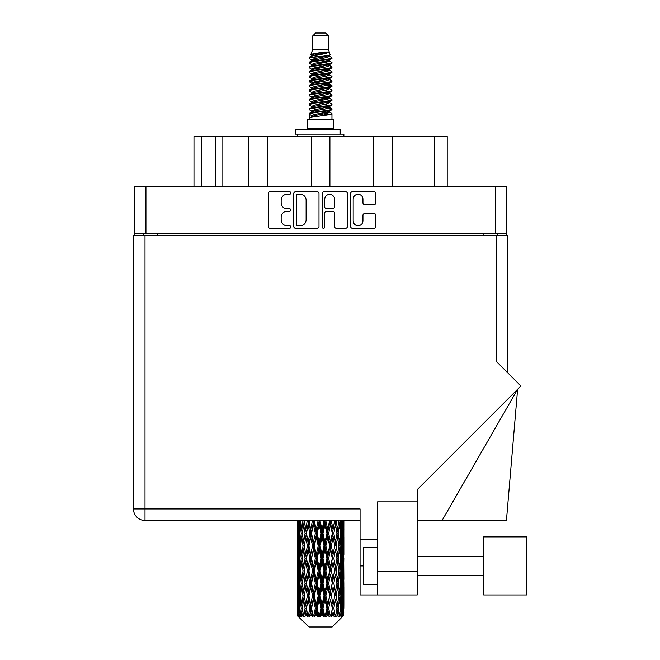<?xml version="1.0" encoding="UTF-8"?>
<svg xmlns="http://www.w3.org/2000/svg" width="660" height="660" viewBox="0 0 660 660"><rect width="100%" height="100%" fill="white"/><g stroke="black" fill="none" stroke-linecap="round" stroke-linejoin="round"><path stroke-width="0.99" d="M353.174 220.82A4.892 4.892 0 0 0 358.066 225.712A4.892 4.892 0 0 0 362.95 220.82L362.95 215.292A1.832 1.832 0 0 1 364.782 213.46L374.014 213.46A1.832 1.832 0 0 1 375.837 215.292L375.837 226.438A1.832 1.832 0 0 1 374.014 228.269L352.448 228.269A1.832 1.832 0 0 1 350.617 226.438L350.617 193.537A1.832 1.832 0 0 1 352.448 191.713L374.014 191.713A1.832 1.832 0 0 1 375.837 193.537L375.837 202.768A1.832 1.832 0 0 1 374.014 204.6L364.782 204.6A1.832 1.832 0 0 1 362.95 202.768L362.95 199.163A4.892 4.892 0 0 0 358.066 194.271A4.892 4.892 0 0 0 353.174 199.163L353.174 220.82M323.474 228.269A1.279 1.279 0 0 0 324.753 226.99L324.753 213.097A1.832 1.832 0 0 1 326.584 211.266L332.706 211.266A1.832 1.832 0 0 1 334.529 213.097L334.529 226.438A1.832 1.832 0 0 0 336.361 228.269L345.592 228.269A1.832 1.832 0 0 0 347.416 226.438L347.416 193.537A1.832 1.832 0 0 0 345.592 191.713L324.027 191.713A1.832 1.832 0 0 0 322.195 193.537L322.195 226.99A1.279 1.279 0 0 0 323.474 228.269M318.995 226.438L318.995 193.537A1.832 1.832 0 0 0 317.171 191.713L295.606 191.713A1.832 1.832 0 0 0 293.774 193.537L293.774 226.438A1.832 1.832 0 0 0 295.606 228.269L317.171 228.269A1.832 1.832 0 0 0 318.995 226.438M506.806 233.731L134.392 233.731L134.392 186.805L506.806 186.805L506.806 235.595M287.009 194.271L289.525 194.271A1.279 1.279 0 0 0 290.804 192.992A1.279 1.279 0 0 0 289.525 191.713L270.105 191.713A1.832 1.832 0 0 0 268.274 193.537L268.274 226.438A1.832 1.832 0 0 0 270.105 228.269L289.525 228.269A1.279 1.279 0 0 0 290.804 226.99A1.279 1.279 0 0 0 289.525 225.712L287.009 225.712A5.849 5.849 0 0 1 281.16 219.862L281.16 217.115A5.849 5.849 0 0 1 287.009 211.266L289.525 211.266A1.279 1.279 0 0 0 290.804 209.987A1.279 1.279 0 0 0 289.525 208.708L287.009 208.708A5.849 5.849 0 0 1 281.16 202.859L281.16 200.12A5.849 5.849 0 0 1 287.009 194.271M373.667 186.805L373.667 136.719L329.909 136.719L329.909 186.805M248.911 186.805L248.911 136.719L222.841 136.719L222.841 186.805M311.289 186.805L311.289 136.719L267.531 136.719L267.531 186.805M134.392 233.731L134.392 235.595M143.327 235.595L143.327 233.731M497.863 233.731L497.863 235.595L497.863 233.731M193.974 186.805L193.974 136.719L222.841 136.719M434.552 186.805L434.552 136.719L392.287 136.719L392.287 186.805M434.552 136.719L447.216 136.719L447.216 186.805M267.531 136.719L248.911 136.719M329.909 136.719L311.289 136.719M392.287 136.719L373.667 136.719M297.611 194.271A1.279 1.279 0 0 0 296.332 195.55L296.332 224.425A1.279 1.279 0 0 0 297.611 225.712L300.267 225.712A5.849 5.849 0 0 0 306.108 219.862L306.108 200.12A5.849 5.849 0 0 0 300.267 194.271L297.611 194.271M334.529 199.254A4.892 4.892 0 0 0 329.645 194.362A4.892 4.892 0 0 0 324.753 199.254L324.753 206.885A1.832 1.832 0 0 0 326.584 208.708L332.706 208.708A1.832 1.832 0 0 0 334.529 206.885L334.529 199.254M526.54 594.973L526.54 536.877L483.714 536.877L483.714 594.973L526.54 594.973L483.714 594.973M377.578 584.545L363.611 584.545L363.611 547.305L377.578 547.305M417.236 594.973L377.578 594.973L377.578 571.7L417.236 571.7L417.236 594.973L360.071 594.973L360.071 508.942L145.002 508.942L145.002 235.595L507.738 235.595L507.738 372.826M496.188 235.595L496.188 361.284L520.905 385.993L417.236 489.654L417.236 501.872L377.578 501.872L377.578 571.7M417.236 501.872L417.236 571.7M343.876 537.322L343.876 554.482L343.852 533.428L343.687 542.017L343.349 533.428L343.687 524.857L343.852 533.428L343.876 520.492L360.071 520.492L145.002 520.492A11.542 11.542 0 0 1 133.46 508.942L133.46 235.595L145.002 235.595M133.46 508.942L145.002 508.942L145.002 520.492A11.542 11.542 0 0 1 133.46 508.942A11.542 11.542 0 0 0 145.002 520.492L297.346 520.492L297.388 542.281M377.578 539.393L360.071 539.393M442.084 520.492L517.613 389.284L506.434 520.492L417.236 520.492M312.774 35.797L328.416 35.797L325.627 33L315.571 33L312.774 35.797L312.774 49.756L310.794 54.541L312.427 55.679M328.416 35.797L328.416 49.756L312.774 49.756M333.448 119.212L307.75 119.212L307.75 128.527L333.448 128.527L333.448 119.212M310.819 128.527L310.819 129.459M330.371 128.527L330.371 129.459M328.705 52.214L314.35 55.102L309.557 57.535C309.416 55.935 325.603 54.203 328.705 52.214L323.837 52.214C316.643 53.031 312.296 53.806 310.794 54.541M309.557 57.535L309.524 58.624L312.427 60.34M328.416 49.756L330.198 54.846L326.849 56.265L314.35 58.591L311.759 59.755L312.122 60.175M330.396 54.541C331.361 55.894 308.839 57.131 309.235 58.303M331.642 57.535L331.955 58.303L331.089 58.303L331.642 57.535L329.068 55.844L329.439 56.265L326.849 57.428L312.122 60.497L309.235 62.37L309.524 63.286L312.122 64.837M326.857 107.464L331.955 108.925C332.656 110.476 308.534 112.027 309.235 113.578L309.235 114.163L311.759 115.615L311.759 116.573M328.762 106.887L329.439 107.473L326.849 108.636L314.35 110.962L309.235 113.578M331.955 108.925L331.666 109.832L326.849 112.126L314.35 114.452L311.759 115.615M331.955 109.511C332.656 111.061 308.534 112.612 309.235 114.163L309.235 119.212M331.955 113.578C332.656 115.129 308.534 116.688 309.235 118.239L314.35 115.615L326.849 113.289L329.439 112.126L329.068 111.705L331.955 113.578L331.955 119.212M331.089 58.303C327.146 59.656 308.542 61.017 309.235 62.37M309.235 62.956C308.534 61.405 332.656 59.854 331.955 58.303L326.849 60.918L314.35 63.244L311.759 64.408L311.759 65.571M326.857 59.755L331.955 62.37C332.656 63.921 308.534 65.48 309.235 67.031L309.524 67.939L312.427 69.647M329.068 60.497L329.439 60.918L326.849 62.081L314.35 64.408L309.235 67.031M331.955 62.37L331.666 63.286L329.068 64.837L314.35 67.897L311.759 69.069L312.122 69.49M331.955 62.956C332.656 64.507 308.534 66.058 309.235 67.609M329.068 65.15L331.955 67.031C332.656 68.582 308.534 70.133 309.235 71.684L309.524 72.592L312.427 74.299M329.439 64.408L329.439 65.571L326.849 66.734L314.35 69.069L309.235 71.684M331.955 67.031L331.666 67.939L329.068 69.49L314.35 72.559L311.759 73.722L312.122 74.143M331.955 67.609C332.656 69.16 308.534 70.711 309.235 72.262M329.439 69.069L329.439 70.232L331.955 71.684C332.656 73.235 308.534 74.786 309.235 76.337L309.524 77.245L312.122 78.796M329.439 70.232L326.849 71.395L314.35 73.722L309.235 76.337M331.955 71.684L331.666 72.592L329.068 74.143L314.35 77.212L311.759 78.375L311.759 79.538M331.955 72.262C332.656 73.813 308.534 75.372 309.235 76.923M328.762 74.299L331.955 76.337C332.656 77.888 308.534 79.439 309.235 80.99L309.524 81.906L312.427 83.614M329.068 74.465L329.439 74.885L326.849 76.049L314.35 78.375L309.235 80.99M331.955 76.337L331.666 77.245L329.068 78.796L314.35 81.865L311.759 83.028L312.122 83.457M331.955 76.923C332.656 78.474 308.534 80.025 309.235 81.576M329.068 79.118L331.955 80.99C332.656 82.541 308.534 84.1 309.235 85.651L309.524 86.559L312.427 88.267M329.439 78.375L329.439 79.538L326.849 80.701L314.35 83.028L309.235 85.651M331.955 80.99L331.666 81.906L329.068 83.457L314.35 86.526L311.759 87.689L312.122 88.11M331.955 81.576C332.656 83.127 308.534 84.678 309.235 86.229M328.762 83.614L331.955 85.651C332.656 87.203 308.534 88.753 309.235 90.304L309.524 91.212L312.122 92.763M329.068 83.77L329.439 84.191L326.849 85.354L314.35 87.689L309.235 90.304M331.955 85.651L331.666 86.559L329.068 88.11L314.35 91.179L311.759 92.342L311.759 93.505M331.955 86.229C332.656 87.78 308.534 89.331 309.235 90.89M329.068 88.424L331.955 90.304C332.656 91.855 308.534 93.406 309.235 94.957L309.524 95.865L314.333 96.995M329.439 87.689L329.439 88.852L326.849 90.016L314.35 92.342L309.235 94.957M331.955 90.304L331.666 91.212L329.068 92.763L314.35 95.832L311.759 96.995L312.427 97.581M331.955 90.89C332.656 92.441 308.534 93.992 309.235 95.543M328.762 92.92L331.955 94.957C332.656 96.508 308.534 98.059 309.235 99.61L309.524 100.526L312.122 102.077M329.068 93.085L329.439 93.505L326.849 94.669L314.35 96.995L309.235 99.61M331.955 94.957L331.666 95.865L329.068 97.416L314.35 100.485L311.759 101.648L311.759 102.811M331.955 95.543C332.656 97.094 308.534 98.645 309.235 100.196M326.857 96.995L331.955 99.61C332.656 101.17 308.534 102.721 309.235 104.272L309.524 105.179L312.122 106.73M329.068 97.738L329.439 98.159L326.849 99.322L314.35 101.648L309.235 104.272M331.955 99.61L331.666 100.526L329.068 102.077L314.35 105.146L311.759 106.309L311.759 107.473M331.955 100.196C332.656 101.747 308.534 103.298 309.235 104.849M329.068 102.391L331.955 104.272C332.656 105.823 308.534 107.374 309.235 108.925L309.524 109.832L312.427 111.54M329.439 101.648L329.439 102.811L326.849 103.975L314.35 106.309L309.235 108.925M331.955 104.272L331.666 105.179L329.068 106.73L314.35 109.799L311.759 110.962L312.122 111.383M331.955 104.849C332.656 106.4 308.534 107.96 309.235 109.511M312.997 58.954L315.942 59.416M312.056 59.367L314.333 59.755M325.256 61.256L328.193 61.718M312.997 68.269L315.942 68.731M326.857 70.224L329.134 70.612M312.056 68.681L314.333 69.069M325.256 70.562L328.193 71.024M312.997 72.922L315.942 73.384M326.857 74.885L329.134 75.265M312.056 73.334L314.333 73.722M309.466 81.287L315.942 82.698M326.857 84.191L329.134 84.579M312.056 82.648L314.333 83.036M325.256 84.529L331.724 85.94M326.857 93.505L329.134 93.885M312.997 96.195L315.942 96.657M326.857 98.159L329.134 98.546M325.256 98.497L328.193 98.959M325.256 107.803L328.193 108.265M312.997 110.162L315.942 110.624M322.855 111.54L329.134 112.505M312.056 110.575L314.333 110.962M325.256 112.464L328.193 112.926M343.802 611.911L343.654 615.83L343.349 608.281L343.687 599.709L343.72 615.83M343.876 587.235L343.876 604.395L343.852 583.341L343.687 591.904L343.349 583.341L343.687 574.753L343.852 583.341M343.852 558.385L343.687 566.965L343.349 558.385L343.687 549.796L343.876 579.439L343.786 570.851L342.763 570.851M332.112 627L343.34 615.83L332.112 627L309.078 627L297.412 615.83L297.503 612.175L297.619 615.83L298.749 616.762L297.99 615.83L297.635 608.281L298.056 599.709L298.634 608.281L297.99 615.83M305.068 558.385L303.633 566.965L302.321 558.385L303.633 549.796L305.068 558.385L306.355 558.385L305.762 562.287L307.362 570.851L305.762 579.439L304.268 570.851L306.355 558.385L304.268 545.911L305.762 537.322L307.362 545.911L305.762 554.482L304.796 549.029M305.068 583.341L303.633 591.904L302.321 583.341L303.633 574.753L305.068 583.341L306.355 583.341L304.796 592.688L305.762 587.235L307.362 595.807L305.762 604.395L304.268 595.807L306.355 583.341L304.796 573.969M297.817 520.492L297.503 529.534L297.338 520.955M297.841 520.955L298.955 520.955M297.759 530.549L297.503 529.534M297.404 533.428L298.427 533.428M297.338 545.911L297.503 537.322L297.841 545.911L297.503 554.482L297.338 545.911L297.338 570.851L297.503 562.287L297.841 570.851L297.503 579.439L297.338 570.851M297.635 533.428L298.056 524.857L298.634 533.428L298.056 542.017L297.635 533.428M299.731 520.492L298.955 529.534L298.328 520.492M299.772 520.955L301.018 520.955M299.467 531.779L298.955 529.534M298.452 523.19L298.056 524.857M298.634 533.428L299.822 533.428M298.452 543.683L298.056 542.017M297.759 536.299L297.503 537.322M297.841 545.911L298.955 545.911M297.404 558.385L298.427 558.385M297.759 555.505L297.503 554.482M297.635 558.385L298.056 549.796L298.634 558.385L298.056 566.965L297.635 558.385M298.295 545.911L298.955 537.322L299.772 545.911L298.955 554.482L298.295 545.911M299.31 533.428L300.201 524.857L301.24 533.428L300.201 542.017L299.31 533.428M302.948 520.492L301.768 529.534L300.712 520.492M303.014 520.955L304.31 520.955L303.633 524.857L305.068 533.428L303.633 542.017L302.321 533.428L303.633 524.857M301.24 533.428L302.519 533.428L301.768 529.534M300.795 522.077L300.201 524.857M300.795 544.797L300.201 542.017M299.467 535.07L298.955 537.322M299.772 545.911L301.018 545.911M299.467 556.735L298.955 554.482M298.452 548.138L298.056 549.796M298.634 558.385L299.822 558.385M297.759 561.264L297.503 562.287M297.841 570.851L298.955 570.851M298.452 568.631L298.056 566.965M297.388 574.481L297.338 595.807L297.503 587.235L297.841 595.807L297.503 604.395L297.338 595.807M297.404 583.341L298.427 583.341M297.759 580.462L297.503 579.439M298.295 570.851L298.955 562.287L299.772 570.851L298.955 579.439L298.295 570.851M299.31 558.385L300.201 549.796L301.24 558.385L300.201 566.965L299.31 558.385M300.655 545.911L301.768 537.322L303.014 545.911L301.768 554.482L300.655 545.911M307.271 520.492L305.762 529.534L304.342 520.492M307.362 520.955L308.624 520.955L308.534 520.492L308.121 524.857L309.87 533.428L308.121 542.017L306.471 533.428L308.121 524.857M305.068 533.428L306.355 533.428L304.796 524.081M306.471 533.428L305.762 529.534M303.014 545.911L304.31 545.911L303.633 542.017M302.519 533.428L301.768 537.322M301.24 558.385L302.519 558.385L301.768 554.482M300.795 547.024L300.201 549.796M300.795 569.737L300.201 566.965M299.467 560.035L298.955 562.287M299.772 570.851L301.018 570.851M297.635 583.341L298.056 574.753L298.634 583.341L298.056 591.904L297.635 583.341M298.452 573.078L298.056 574.753M298.634 583.341L299.822 583.341M299.467 581.691L298.955 579.439M297.759 586.212L297.503 587.235M297.841 595.807L298.955 595.807M298.452 593.579L298.056 591.904M297.388 599.445L297.412 615.83M297.404 608.281L298.427 608.281M297.759 605.418L297.503 604.395M299.31 583.341L300.201 574.753L301.24 583.341L300.201 591.904L299.31 583.341M300.655 570.851L301.768 562.287L303.014 570.851L301.768 579.439L300.655 570.851M312.436 520.492L310.687 529.534L309.004 520.492M312.543 520.955L313.69 520.955L313.591 520.492M318.12 520.492L316.239 529.534L314.275 520.955L313.657 520.492M308.905 520.955L308.715 520.492M309.87 533.428L311.083 533.428L308.624 520.955L305.762 537.322M311.52 533.428L313.401 524.857L315.34 533.428L313.401 542.017L311.52 533.428L311.083 533.428L310.687 529.534M307.362 545.911L308.624 545.911L306.355 533.428L304.796 542.792M308.905 545.911L310.687 537.322L312.543 545.911L310.687 554.482L308.121 542.017M306.471 558.385L305.762 554.482L306.355 558.385L308.624 545.911L308.121 549.796L309.87 558.385L308.121 566.965L306.471 558.385L308.121 549.796M304.31 545.911L303.633 549.796M303.014 570.851L304.31 570.851L303.633 566.965M302.519 558.385L301.768 562.287M301.24 583.341L302.519 583.341L301.768 579.439M300.795 571.972L300.201 574.753M298.295 595.807L298.955 587.235L299.772 595.807L298.955 604.395L298.295 595.807M299.467 584.991L298.955 587.235M299.772 595.807L301.018 595.807M300.795 594.693L300.201 591.904M298.452 598.034L298.056 599.709M298.634 608.281L299.822 608.281M299.467 606.639L298.955 604.395M342.845 615.83L343.654 615.83M297.759 611.16L297.503 612.175M300.655 595.807L301.768 587.235L303.014 595.807L301.768 604.395L300.655 595.807M314.275 520.955L314.383 520.492M298.114 615.83L299.195 616.762L298.658 615.83L298.955 612.175L299.285 615.83L300.597 616.762L299.31 608.281L300.201 599.709L301.24 608.281L300.316 615.83L301.463 616.762L301.768 612.175L302.28 615.83L303.707 616.762L302.321 608.281L303.633 599.709L305.068 608.281L303.798 615.83L304.936 616.762L305.762 612.175L306.43 615.83L307.873 616.762L306.471 608.281L308.121 599.709L309.87 608.281L308.327 615.83L309.391 616.762L310.687 612.175L311.471 615.83L312.84 616.762L313.17 615.83L311.52 608.281L313.401 599.709L315.34 608.281L313.632 615.83L314.556 616.762L315.397 615.83L316.239 612.175L317.08 615.83L318.293 616.762L318.896 615.83L317.138 608.281L319.135 599.709L321.148 608.281L319.374 615.83L320.092 616.762L321.205 615.83L322.055 612.175L322.913 615.83L323.895 616.762L324.72 615.83L322.971 608.281L324.959 599.709L326.914 608.281L325.198 615.83L325.669 616.762L326.972 615.83L327.789 612.175L328.597 615.83L329.29 616.762L330.289 615.83L328.655 608.281L330.503 599.709L332.285 608.281L330.916 616.762L332.335 615.83L333.069 612.175L334.133 616.762L335.247 615.83L333.828 608.281L335.437 599.709L336.922 608.281L335.519 616.762L336.971 615.83L337.565 612.175L338.126 616.762L339.281 615.83L338.176 608.281L339.43 599.709L340.535 608.281L339.19 616.762L340.568 615.83L340.997 612.175L341.022 616.762L342.144 615.83L341.418 608.281L342.235 599.709L342.895 608.281L342.325 615.83L341.69 616.762L342.911 615.83L343.142 612.175L343.34 615.83L342.911 615.83M297.619 615.83L309.078 627M341.393 615.83L340.568 615.83M338.135 615.83L336.971 615.83M333.778 615.83L332.335 615.83M330.726 615.83L330.289 615.83M328.597 615.83L326.972 615.83M325.198 615.83L324.72 615.83M322.913 615.83L321.205 615.83M319.374 615.83L318.896 615.83M317.08 615.83L315.397 615.83M313.632 615.83L313.17 615.83M311.471 615.83L309.92 615.83M306.43 615.83L305.11 615.83M302.28 615.83L301.274 615.83M299.285 615.83L298.658 615.83M318.227 520.955L319.192 520.955L319.085 520.492M323.953 520.492L322.055 529.534L320.05 520.955L319.184 520.492M315.34 533.428L316.412 533.428L313.69 520.955L313.401 524.857M317.138 533.428L319.135 524.857L321.148 533.428L319.135 542.017L317.138 533.428L316.412 533.428L316.239 529.534M312.543 545.911L313.69 545.911L311.083 533.428L310.687 537.322M314.275 545.911L316.239 537.322L318.227 545.911L316.239 554.482L314.275 545.911L313.69 545.911L313.401 542.017M309.87 558.385L311.083 558.385L308.624 545.911L313.789 520.492M311.52 558.385L313.401 549.796L315.34 558.385L313.401 566.965L311.52 558.385L311.083 558.385L310.687 554.482M307.362 570.851L308.624 570.851L306.355 558.385L304.796 567.74M308.905 570.851L310.687 562.287L312.543 570.851L310.687 579.439L308.121 566.965M306.471 583.341L308.121 574.753L309.87 583.341L308.121 591.904L305.762 579.439M304.31 570.851L303.633 574.753M303.014 595.807L304.31 595.807L303.633 591.904M302.519 583.341L301.768 587.235M300.795 596.929L300.201 599.709M301.24 608.281L302.519 608.281L301.768 604.395M299.467 609.931L298.955 612.175M320.05 520.955L320.158 520.492M324.06 520.955L324.786 520.955L324.679 520.492M329.571 520.492L327.789 529.534L325.85 520.955L324.786 520.955L324.802 520.492M321.148 533.428L321.998 533.428L319.192 520.955L319.135 524.857M322.971 533.428L324.959 524.857L326.914 533.428L324.959 542.017L322.971 533.428L321.998 533.428L322.055 529.534M318.227 545.911L319.192 545.911L316.412 533.428L316.239 537.322M320.05 545.911L322.055 537.322L324.06 545.911L322.055 554.482L320.05 545.911L319.192 545.911L319.135 542.017M315.34 558.385L316.412 558.385L313.69 545.911L313.401 549.796M317.138 558.385L319.135 549.796L321.148 558.385L319.135 566.965L317.138 558.385L316.412 558.385L316.239 554.482M312.543 570.851L313.69 570.851L311.083 558.385L310.687 562.287M314.275 570.851L316.239 562.287L318.227 570.851L316.239 579.439L314.275 570.851L313.69 570.851L313.401 566.965M309.87 583.341L311.083 583.341L308.624 570.851L308.121 574.753M311.52 583.341L313.401 574.753L315.34 583.341L313.401 591.904L311.52 583.341L311.083 583.341L310.687 579.439M307.362 595.807L308.624 595.807L306.355 583.341L319.3 520.492M308.905 595.807L310.687 587.235L312.543 595.807L310.687 604.395L308.121 591.904M305.068 608.281L306.355 608.281L304.796 598.933M306.471 608.281L305.762 604.395M304.31 595.807L303.633 599.709M302.519 608.281L301.768 612.175M325.85 520.955L325.957 520.492M329.67 520.955L330.016 520.492M334.628 520.492L333.069 529.534L331.328 520.955L330.107 520.955L330.157 520.492M326.914 533.428L327.5 533.428L324.786 520.955L324.959 524.857M328.655 533.428L330.503 524.857L332.285 533.428L330.503 542.017L328.655 533.428L327.5 533.428L327.789 529.534M324.06 545.911L324.786 545.911L321.998 533.428L322.055 537.322M325.85 545.911L327.789 537.322L329.67 545.911L327.789 554.482L325.85 545.911L324.786 545.911L324.959 542.017M321.148 558.385L321.998 558.385L319.192 545.911L319.135 549.796M322.971 558.385L324.959 549.796L326.914 558.385L324.959 566.965L322.971 558.385L321.998 558.385L322.055 554.482M318.227 570.851L319.192 570.851L316.412 558.385L316.239 562.287M320.05 570.851L322.055 562.287L324.06 570.851L322.055 579.439L320.05 570.851L319.192 570.851L319.135 566.965M315.34 583.341L316.412 583.341L313.69 570.851L313.401 574.753M317.138 583.341L319.135 574.753L321.148 583.341L319.135 591.904L317.138 583.341L316.412 583.341L316.239 579.439M312.543 595.807L313.69 595.807L311.083 583.341L310.687 587.235M314.275 595.807L316.239 587.235L318.227 595.807L316.239 604.395L314.275 595.807L313.69 595.807L313.401 591.904M309.87 608.281L311.083 608.281L308.624 595.807L308.121 599.709M311.52 608.281L311.083 608.281L310.687 604.395M307.873 616.762L306.355 608.281L305.762 612.175M331.328 520.955L331.419 520.492M334.719 520.955L334.76 520.492M332.285 533.428L334.909 520.492L336.922 533.428L335.437 542.017L333.828 533.428L335.437 524.857L336.394 530.31L334.843 520.955L336.204 520.492M333.828 533.428L332.566 533.428L330.107 520.955L330.503 524.857M334.719 545.911L333.069 554.482L331.328 545.911L333.069 537.322L334.843 545.911L332.566 533.428L333.069 529.534M329.67 545.911L330.107 545.911L327.5 533.428L327.789 537.322M331.328 545.911L330.107 545.911L330.503 542.017M326.914 558.385L327.5 558.385L324.786 545.911L324.959 549.796M328.655 558.385L330.503 549.796L332.285 558.385L330.503 566.965L328.655 558.385L327.5 558.385L327.789 554.482M324.06 570.851L324.786 570.851L321.998 558.385L322.055 562.287M325.85 570.851L327.789 562.287L329.67 570.851L327.789 579.439L325.85 570.851L324.786 570.851L324.959 566.965M321.148 583.341L321.998 583.341L319.192 570.851L319.135 574.753M322.971 583.341L324.959 574.753L326.914 583.341L324.959 591.904L322.971 583.341L321.998 583.341L322.055 579.439M318.227 595.807L319.192 595.807L316.412 583.341L316.239 587.235M320.05 595.807L322.055 587.235L324.06 595.807L322.055 604.395L320.05 595.807L319.192 595.807L319.135 591.904M315.34 608.281L316.412 608.281L313.69 595.807L313.401 599.709M317.138 608.281L316.412 608.281L316.239 604.395M312.84 616.762L311.083 608.281L310.687 612.175M338.811 520.492L337.565 529.534L336.121 520.955M338.176 533.428L339.43 524.857L340.535 533.428L339.43 542.017L338.176 533.428L336.889 533.428L337.565 529.534M336.121 545.911L337.565 537.322L338.877 545.911L337.565 554.482L336.121 545.911L334.843 545.911L335.437 542.017M332.285 558.385L330.107 545.911L332.566 533.428L333.069 537.322M333.828 558.385L335.437 549.796L336.922 558.385L335.437 566.965L333.828 558.385L332.566 558.385L333.069 554.482M329.67 570.851L330.107 570.851L327.5 558.385L330.107 545.911L330.503 549.796M331.328 570.851L333.069 562.287L334.719 570.851L333.069 579.439L331.328 570.851L330.107 570.851L330.503 566.965M326.914 583.341L327.5 583.341L324.786 570.851L327.5 558.385L327.789 562.287M328.655 583.341L330.503 574.753L332.285 583.341L330.503 591.904L328.655 583.341L327.5 583.341L327.789 579.439M324.06 595.807L324.786 595.807L321.998 583.341L324.786 570.851L324.959 574.753M325.85 595.807L327.789 587.235L329.67 595.807L327.789 604.395L325.85 595.807L324.786 595.807L324.959 591.904M321.148 608.281L321.998 608.281L319.192 595.807L321.998 583.341L322.055 587.235M322.971 608.281L321.998 608.281L322.055 604.395M318.293 616.762L316.412 608.281L319.192 595.807L319.135 599.709M314.556 616.762L316.412 608.281L316.239 612.175M341.839 520.492L340.997 529.534L340.007 520.492M339.95 520.955L338.671 520.955L339.43 524.857M340.403 532.307L340.997 529.534M339.95 545.911L340.997 537.322L341.888 545.911L340.997 554.482L339.95 545.911L338.671 545.911L339.43 542.017M336.889 533.428L337.565 537.322M336.394 555.258L335.437 549.796M338.176 558.385L339.43 549.796L340.535 558.385L339.43 566.965L338.176 558.385L336.889 558.385L337.565 554.482M334.719 570.851L333.069 562.287M336.121 570.851L337.565 562.287L338.877 570.851L337.565 579.439L336.121 570.851L334.843 570.851L335.437 566.965M332.285 583.341L330.503 574.753M333.828 583.341L335.437 574.753L336.922 583.341L335.437 591.904L333.828 583.341L332.566 583.341L333.069 579.439M329.67 595.807L330.107 595.807L327.5 583.341L327.789 587.235M331.328 595.807L333.069 587.235L334.719 595.807L333.069 604.395L331.328 595.807L330.107 595.807L330.503 591.904M326.914 608.281L327.5 608.281L324.786 595.807L324.959 599.709M328.655 608.281L327.5 608.281L327.789 604.395M323.895 616.762L321.998 608.281L322.055 612.175M341.418 533.428L342.235 524.857L342.895 533.428L342.235 542.017L341.418 533.428L340.18 533.428M343.538 520.492L343.142 529.534L342.589 520.492M342.557 520.955L341.368 520.955M342.738 531.201L343.142 529.534M341.723 522.605L342.235 524.857M341.723 544.261L342.235 542.017M340.403 534.542L340.997 537.322M340.403 557.263L340.997 554.482M338.671 545.911L339.43 549.796M339.95 570.851L340.997 562.287L341.888 570.851L340.997 579.439L339.95 570.851L338.671 570.851L339.43 566.965M336.889 558.385L337.565 562.287M336.394 580.222L335.437 574.753M338.176 583.341L339.43 574.753L340.535 583.341L339.43 591.904L338.176 583.341L336.889 583.341L337.565 579.439M334.719 595.807L333.069 587.235M336.121 595.807L337.565 587.235L338.877 595.807L337.565 604.395L336.121 595.807L334.843 595.807L335.437 591.904M332.285 608.281L330.503 599.709M333.828 608.281L332.566 608.281L333.069 604.395M329.29 616.762L327.5 608.281L327.789 612.175M341.418 558.385L342.235 549.796L342.895 558.385L342.235 566.965L341.418 558.385L340.18 558.385M342.557 545.911L343.142 537.322L343.142 554.482L342.557 545.911L341.368 545.911M343.876 529.534L343.794 520.492M343.786 520.955L342.763 520.955M343.439 523.834L343.687 524.857M343.349 533.428L342.243 533.428M343.439 543.04L343.687 542.017M342.738 535.656L343.142 537.322M342.738 556.149L343.142 554.482M341.723 547.561L342.235 549.796M341.723 569.209L342.235 566.965M340.403 559.498L340.997 562.287M340.403 582.227L340.997 579.439M338.671 570.851L339.43 574.753M339.95 595.807L340.997 587.235L341.888 595.807L340.997 604.395L339.95 595.807L338.671 595.807L339.43 591.904M336.889 583.341L337.565 587.235M336.394 605.17L335.437 599.709M338.176 608.281L336.889 608.281L337.565 604.395M334.133 616.762L333.069 612.175M341.418 583.341L342.235 574.753L342.895 583.341L342.235 591.904L341.418 583.341L340.18 583.341M342.557 570.851L343.142 562.287L343.142 579.439L342.557 570.851L341.368 570.851M343.786 545.911L342.763 545.911M343.439 548.782L343.687 549.796M343.349 558.385L342.243 558.385M343.439 567.988L343.687 566.965M342.738 560.612L343.142 562.287M342.738 581.113L343.142 579.439M341.723 572.5L342.235 574.753M341.723 594.157L342.235 591.904M340.403 584.455L340.997 587.235M340.403 607.167L340.997 604.395M338.671 595.807L339.43 599.709M336.889 608.281L337.565 612.175M342.557 595.807L343.142 587.235L343.142 604.395L342.557 595.807L341.368 595.807M343.439 573.73L343.687 574.753M343.349 583.341L342.243 583.341M343.439 592.928L343.687 591.904M342.738 585.568L343.142 587.235M342.738 606.062L343.142 604.395M341.723 597.457L342.235 599.709M341.418 608.281L340.18 608.281M340.403 609.394L340.997 612.175M343.786 595.807L342.763 595.807M343.852 608.281L343.876 604.395M343.439 598.686L343.687 599.709M343.349 608.281L342.243 608.281M342.738 610.508L343.142 612.175M323.837 52.214L314.35 53.938L311.759 55.102L312.122 55.522M329.134 96.616L329.068 97.416M320.595 113.289L328.193 114.815M317.212 67.32L320.595 67.897M312.122 111.705L311.759 112.126L311.759 110.962M320.595 62.081L323.977 62.667M329.134 82.648L329.439 84.191M320.595 99.322L323.977 99.907M317.212 81.287L320.595 81.865M312.122 97.738L311.759 98.159L311.759 96.995M326.857 110.962L329.068 111.705M335.519 616.762L336.394 611.399M330.916 616.762L336.394 586.459M325.669 616.762L336.394 561.503M320.092 616.762L330.107 570.851L336.394 536.547M309.391 616.762L330.206 520.492M304.936 616.762L311.083 583.341L324.885 520.492M295.457 134.112L295.457 129.459L340.609 129.459L340.609 134.112L295.457 134.112M343.876 136.719L343.876 134.112L340.609 134.112M297.322 134.112L297.322 136.719M145.934 186.805L145.934 233.731M495.256 233.731L495.256 186.805M483.904 235.595L483.904 233.731M157.294 233.731L157.294 235.595M201.424 136.719L201.424 186.805M215.391 186.805L215.391 136.719M363.611 565.925L360.071 565.925M339.966 134.112L339.966 129.459M483.714 575.231L417.236 575.231M483.714 556.611L417.236 556.611M297.322 524.857L297.322 542.017M297.322 549.796L297.322 566.965M297.322 574.753L297.322 591.904M297.322 599.709L297.322 615.83M311.759 55.102L311.759 56.265M329.439 59.755L329.439 60.918M311.759 73.722L311.759 74.885M311.759 83.028L311.759 84.191M329.439 96.995L329.439 98.159M329.439 106.309L329.439 107.473M329.068 107.044L331.666 108.595M309.524 95.865L312.122 97.416M329.439 55.102L329.439 56.265M311.759 59.755L311.759 60.918M311.759 69.069L311.759 70.232M329.439 73.722L329.439 74.885M311.759 87.689L311.759 88.852M329.439 92.342L329.439 93.505M329.439 110.962L329.439 112.126"/></g></svg>
